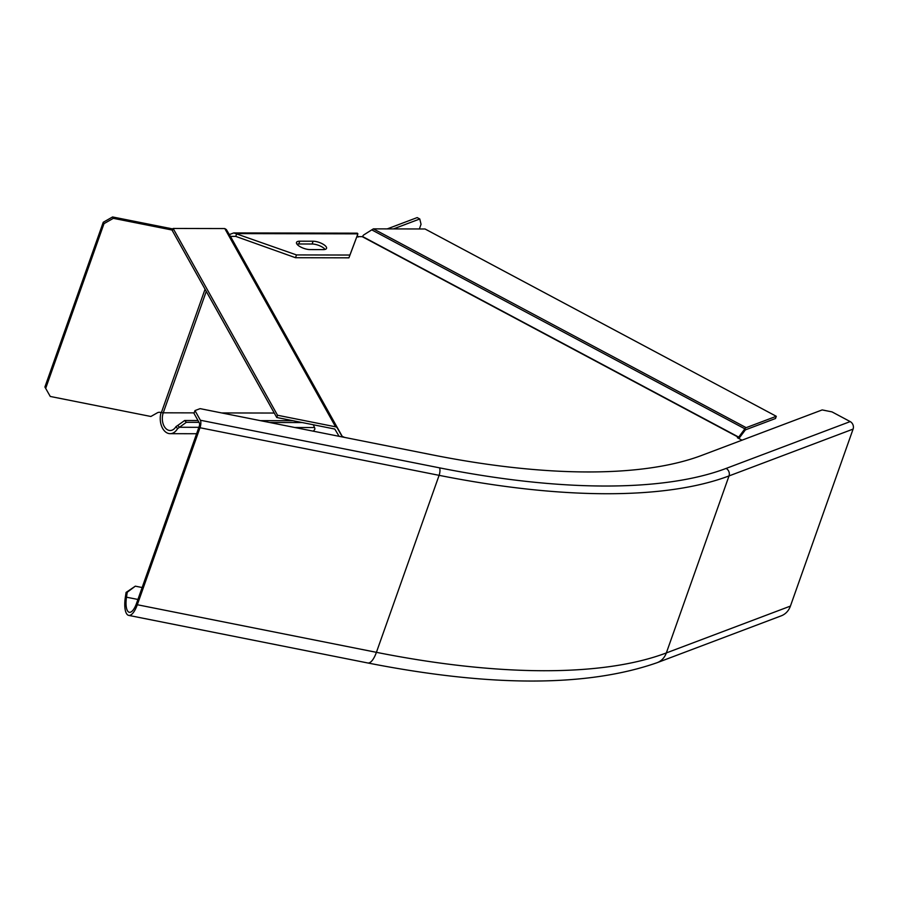 <?xml version="1.0" encoding="UTF-8"?>
<svg xmlns="http://www.w3.org/2000/svg" width="898" height="898" viewBox="0 0 898 898"><rect width="100%" height="100%" fill="white"/><g stroke="black" fill="none" stroke-linecap="round" stroke-linejoin="round"><path stroke-width="1.35" d="M276.741 417.48L172.349 230.685L173.134 228.462L277.538 415.258L276.741 417.48L334.786 429.042L339.107 436.316M231.83 236.376L235.747 236.387L230.393 236.387L226.375 229.562L337.266 427.987A3.031 2.627 150.8 0 0 335.571 426.808L224.781 228.563L173.134 228.462M337.266 427.987L342.003 436.293L344.709 437.427M277.538 415.258L335.571 426.808M226.375 229.562L224.781 228.563M738.886 438.527A3.031 1.1 118.1 0 0 738.998 438.37L745.374 429.884L775.502 418.513L776.287 416.29L746.159 427.661A3.031 1.1 118.1 0 0 744.869 428.829L371.75 229.866L363.567 235.04L362.321 236.668A1.044 0.887 -23.7 0 1 362.197 236.645L357.685 236.634M742.006 440.188L737.381 437.73L738.706 437.113L744.869 428.829M776.287 416.29L425.035 228.979L373.388 228.867L371.75 229.866M135.329 586.17L126.079 592.422L125.327 597.383A19.599 6.892 -78.7 0 0 128.706 615.388A19.599 6.892 -78.7 0 0 137.315 604.736L199.996 427.74A5.691 1.998 -78.7 0 0 200.377 420.242L194.978 410.577L193.99 413.361L199.39 423.025A2.526 0.887 101.3 0 1 199.221 426.359L136.541 603.355A16.433 5.781 101.3 0 1 129.323 612.29A16.433 5.781 101.3 0 1 126.495 597.192L127.235 592.231L135.329 586.17L142.153 587.528M126.079 592.422L127.235 592.231M199.996 427.74L439.1 475.334A5.691 1.998 101.3 0 0 439.481 467.836A496.167 176.996 19.5 0 0 726.112 468.43L850.193 421.589L832.008 411.89L822.164 409.926L701.697 455.409A466.455 166.399 -160.5 0 1 432.219 454.848L200.086 408.646L194.978 410.577M850.193 421.589A5.691 4.894 69.3 0 1 853.1 429.087L790.42 606.094A19.599 16.86 69.3 0 1 781.238 615.837L657.156 662.679A19.599 16.86 -110.7 0 0 666.338 652.936A501.847 179.028 -160.5 0 1 376.419 652.33A19.599 6.892 101.3 0 1 367.81 662.982L128.706 615.388M298.17 245.379A8.845 3.154 -160.5 0 1 296.508 242.438A8.845 3.154 -160.5 0 1 299.741 241.192L313.099 241.225A8.845 3.154 -160.5 0 1 324.885 245.435A8.845 3.154 -160.5 0 1 326.546 248.376A8.845 3.154 -160.5 0 1 323.314 249.61L309.956 249.577A8.845 3.154 -160.5 0 1 298.17 245.379M325.087 249.419A8.845 3.154 19.5 0 0 323.909 248.218A8.845 3.154 19.5 0 0 312.122 244.009L298.765 243.975A8.845 3.154 19.5 0 0 296.991 244.166M349.917 255.043L357.898 233.85L357.303 233.177L233.794 232.919L296.486 254.931L349.917 255.043L348.929 257.827L295.498 257.715L235.747 236.387L236.724 233.603L357.898 233.85L348.929 257.827M229.259 234.591L233.794 232.919M313.279 424.754L314.558 427.549A25.716 5.197 -120.6 0 1 314.951 428.963A15.165 9.945 90.1 0 1 313.312 431.186M199.019 422.341L186.335 422.318L179.443 427.268A25.716 20.71 147.7 0 1 177.557 428.683L176.019 426.561A12.011 7.88 90.1 0 1 170.171 430.512A12.011 7.88 90.1 0 1 163.256 412.811A5.691 2.032 -160.5 0 1 161.371 412.609L160.091 412.35A3.794 3.278 -29.2 0 0 157.285 412.844L150.875 416.481L50.266 396.456L45.675 388.385L104.011 223.636L113.339 218.337L172.551 230.124M161.045 412.541A15.165 9.945 -89.9 0 0 170.16 433.678A15.165 9.945 -89.9 0 0 177.557 428.683M45.675 388.385L44.9 387.004L103.248 222.255L112.576 216.957L172.955 228.979M103.248 222.255L104.011 223.636M112.576 216.957L113.339 218.337M296.486 254.931L295.498 257.715M387.218 228.9L417.188 217.585L419.781 218.977L393.447 228.911M419.377 228.968L421.039 224.287L419.781 218.977M302.244 422.565L269.658 422.498M198.885 427.313L179.443 427.268L177.748 425.439L184.651 420.5L186.335 422.318M292.995 420.713L260.409 420.646M197.998 420.522L184.651 420.5M176.019 426.561A25.324 20.093 -21.3 0 0 177.748 425.439M230.449 236.376L342.284 436.484M362.197 236.645L738.493 437.315M230.191 236.219L342.003 436.293M746.159 427.661L373.388 228.867M738.706 437.113L362.489 236.488M137.922 599.46L126.495 597.192M790.42 606.094L666.338 652.936L729.019 475.929A501.847 179.028 19.5 0 1 439.1 475.334L376.419 652.33L137.315 604.736M439.481 467.836L200.377 420.242M853.1 429.087L729.019 475.929A5.691 4.894 -110.7 0 0 726.112 468.43M298.765 243.975L299.741 241.192M314.558 427.549L294.858 427.504M194.159 412.878L163.256 412.811L206.271 291.367M274.26 413.046L221.649 412.934M205.058 289.223L161.371 412.609M313.099 241.225L312.122 244.009M657.156 662.679C587.382 687.06 490.937 687.161 367.81 662.982M170.16 433.678L196.617 433.734M357.303 235.231L358.021 237.106"/></g></svg>
